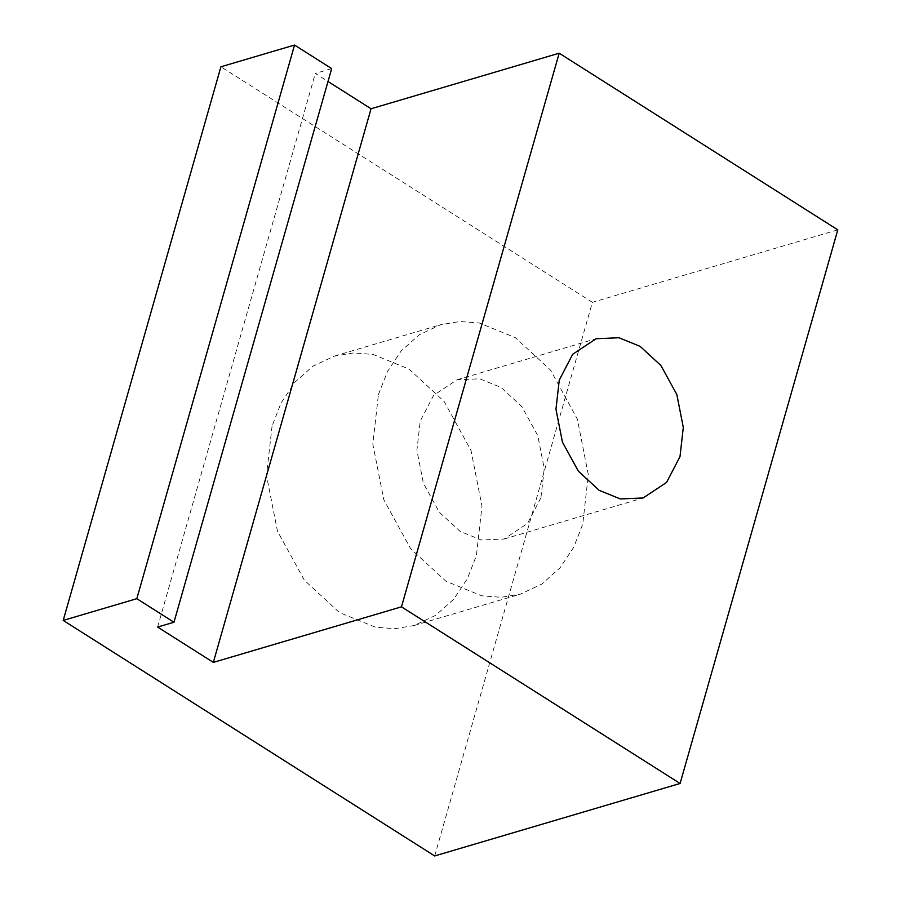 <?xml version="1.0" encoding="UTF-8"?>
<svg xmlns="http://www.w3.org/2000/svg" width="901" height="901" viewBox="0 0 901 901"><rect width="100%" height="100%" fill="white"/><g stroke="black" fill="none" stroke-linecap="round" stroke-linejoin="round"><path stroke-width="0.68" stroke-dasharray="4.5 3.38" d="M378.42 394.638L387.419 371.584L401.125 350.973L419.247 334.789L440.792 324.675L459.96 321.522L479.366 323.009L515.271 337.605L550.443 370.007L577.35 419.078L588.33 474.793L582.733 524.179L573.734 547.234L560.028 567.844L541.906 584.028L520.361 594.142L501.181 597.295L481.787 595.809L445.882 581.201L410.71 548.81L383.803 499.728L372.823 444.024L378.42 394.638M540.938 497.679L527.524 523.481L504.087 539.023L481.292 540.003L460.073 531.376L439.294 512.241L423.391 483.24L416.904 450.32L420.215 421.139L433.629 395.336L457.066 379.794L479.861 378.814L501.08 387.441L521.859 406.576L537.762 435.577L544.249 468.497L540.938 497.679M272.079 426.038L266.482 475.424L277.463 531.139L304.369 580.221L339.542 612.612L375.447 627.209L394.852 628.695L414.021 625.542L435.566 615.428L453.687 599.244L467.394 578.633L476.392 555.579L481.99 506.204L471.009 450.489L444.103 401.407L408.93 369.016L373.025 354.408L353.62 352.933L334.451 356.075L312.906 366.189L294.785 382.373L281.078 402.995L272.079 426.038M331.681 68.6L315.316 73.431L328.009 81.484M157.619 627.062L315.316 73.431M434.687 855.95L592.396 302.319L220.914 66.787M837.795 229.845L592.396 302.319M414.021 625.542L520.361 594.142M334.451 356.075L440.792 324.675M504.087 539.023L643.145 497.96M457.066 379.794L596.124 338.731"/><path stroke-width="1.35" d="M679.996 456.616L666.582 482.418L643.145 497.96L620.35 498.94L599.131 490.313L578.352 471.178L562.449 442.166L555.962 409.245L559.273 380.064L572.687 354.273L596.124 338.731L618.919 337.74L640.138 346.367L660.917 365.513L676.82 394.514L683.307 427.434L679.996 456.616M294.537 45.05L331.681 68.6L173.972 622.231L136.828 598.681L294.537 45.05L220.914 66.787L63.205 620.417L434.687 855.95L680.086 783.476L401.474 606.835L213.334 662.393L157.619 627.062L173.972 622.231M328.009 81.484L371.043 108.762L559.183 53.204L401.474 606.835M213.334 662.393L371.043 108.762M136.828 598.681L63.205 620.417M559.183 53.204L837.795 229.845L680.086 783.476"/></g></svg>
